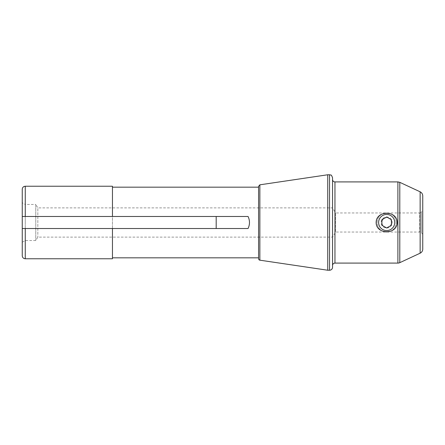 <?xml version="1.0" encoding="UTF-8"?>
<svg xmlns="http://www.w3.org/2000/svg" width="445" height="445" viewBox="0 0 445 445"><rect width="100%" height="100%" fill="white"/><g stroke="black" fill="none" stroke-linecap="round" stroke-linejoin="round"><path stroke-width="0.33" stroke-dasharray="2.23 1.67" d="M22.25 202.725L22.25 242.275L22.25 202.725L25.259 204.461L25.259 222.5L25.259 204.461L35.778 204.461L35.778 240.539L35.778 204.461L37.831 207.876L37.831 237.124L37.831 207.876L332.549 207.876L332.549 237.124L332.549 207.876L335.597 212.955L335.597 232.045L335.597 212.955L419.741 212.955L419.741 232.045L419.741 212.955L421.549 211.915L421.549 233.085A2.403 2.403 0 0 1 422.75 235.171L422.75 209.829L422.75 235.171M258.578 258.69L258.578 186.31M258.578 222.5L258.578 187.173L258.578 222.5M327.737 270.232L327.737 174.768M332.549 179.502L332.549 265.498L332.549 179.502M332.549 177.772L332.549 267.228M394.726 222.5C394.164 217.477 391.478 214.79 386.672 214.446C379.958 213.834 375.836 223.485 380.97 228.196C385.415 233.058 394.965 229.843 394.726 222.5M422.75 195.906L422.75 249.094M22.25 228.513L248.071 228.513M248.071 216.487L22.25 216.487M112.451 228.513L112.451 216.487M22.25 255.753L22.25 189.247M112.451 258.762L112.451 186.238M25.259 222.5L25.259 240.539L25.259 222.5M394.737 222.5A8.071 8.071 0 0 1 382.633 229.487A8.071 8.071 0 0 1 382.633 215.513A8.071 8.071 0 0 1 394.737 222.5M396.217 222.5A9.545 9.545 0 0 0 386.672 212.955A9.545 9.545 0 0 0 377.121 222.5A9.545 9.545 0 0 0 386.672 232.045A9.545 9.545 0 0 0 396.217 222.5A9.545 9.545 0 0 1 386.672 232.045A9.545 9.545 0 0 1 377.121 222.5A9.545 9.545 0 0 1 386.672 212.955A9.545 9.545 0 0 1 396.217 222.5M391.444 222.5A4.773 4.773 0 0 0 386.672 217.727A4.773 4.773 0 0 0 381.893 222.5A4.773 4.773 0 0 0 386.672 227.273A4.773 4.773 0 0 0 391.444 222.5M391.444 225.253L391.444 219.747L386.672 216.988L381.893 219.747L381.893 225.253L386.672 228.012L391.444 225.253A5.512 5.512 0 0 0 386.672 216.988A5.512 5.512 0 0 0 381.893 225.253A5.512 5.512 0 0 0 391.444 225.253M259.863 184.82L259.863 260.18M334.952 181.91L334.952 263.09M397.891 263.09L397.891 181.91M399.799 182.333L399.799 262.667M420.147 253.183L420.147 191.817M22.25 242.275L25.259 240.539L35.778 240.539L37.831 237.124L332.549 237.124L335.597 232.045L419.741 232.045L421.549 233.085L421.549 211.915L422.75 209.829M329.539 270.232L329.539 174.768M25.259 186.238L25.259 258.762"/><path stroke-width="0.67" d="M259.863 184.82L259.863 260.18A1.502 1.502 0 0 1 258.578 258.69L258.578 186.31L259.863 184.82L327.737 174.768L327.737 270.232L329.539 270.232A3.009 3.009 0 0 0 332.549 267.228L332.549 177.772C331.764 175.647 331.18 174.74 330.802 175.046L329.539 174.768L329.539 270.232M332.549 265.498C332.688 264.035 333.494 263.234 334.952 263.09L334.952 181.91A2.403 2.403 0 0 1 332.549 179.502M397.19 222.5C397.263 234.788 376.075 234.788 376.147 222.5C376.075 210.212 397.263 210.212 397.19 222.5M394.726 222.5A8.055 8.055 0 0 0 382.639 215.525A8.055 8.055 0 0 0 382.639 229.475A8.055 8.055 0 0 0 394.726 222.5M420.147 253.183L420.147 191.817C421.804 192.679 422.672 194.042 422.75 195.906L422.75 249.094A4.511 4.511 0 0 1 420.147 253.183L399.799 262.667A4.511 4.511 0 0 1 397.891 263.09L397.891 181.91L334.952 181.91M248.071 216.487C249.94 220.498 249.94 224.503 248.071 228.513L22.25 228.513L22.25 216.487L248.071 216.487M22.25 228.513L22.25 255.753C22.428 257.583 23.429 258.584 25.259 258.762L25.259 228.513M25.259 216.487L25.259 186.238C23.429 186.416 22.428 187.417 22.25 189.247L22.25 216.487M112.451 228.513L112.451 258.762L25.259 258.762M25.259 186.238L112.451 186.238L112.451 216.487M391.444 219.747L391.444 225.253L386.672 228.012L381.893 225.253L381.893 219.747L386.672 216.988L391.444 219.747M399.799 262.667L399.799 182.333L397.891 181.91M216.187 216.487L216.187 228.513M259.863 260.18L327.737 270.232M334.952 263.09L397.891 263.09M420.147 191.817L399.799 182.333M327.737 174.768L329.539 174.768M112.451 257.827L258.578 257.827M112.451 187.173L258.578 187.173"/></g></svg>
